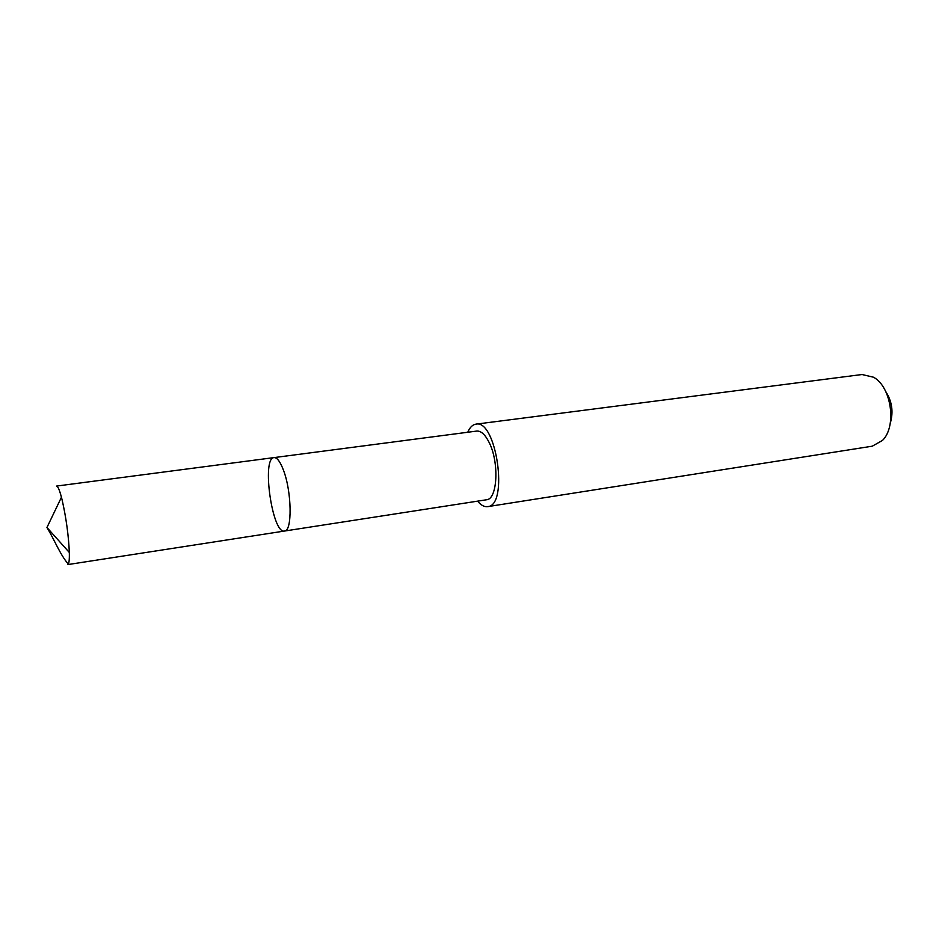 <?xml version="1.0" encoding="UTF-8"?>
<svg xmlns="http://www.w3.org/2000/svg" width="939" height="939" viewBox="0 0 939 939"><rect width="100%" height="100%" fill="white"/><g stroke="black" fill="none" stroke-linecap="round" stroke-linejoin="round"><path stroke-width="1.41" d="M283.496 470.298C280.245 461.659 277.087 457.434 274.035 457.598C261.382 457.892 272.298 534.314 284.529 531.04C292.358 531.392 291.853 491.977 283.496 470.298C280.245 461.659 277.087 457.434 274.035 457.598L56.516 486.073C57.795 486.05 59.439 489.782 61.446 497.247L62.197 500.252C66.211 518.14 68.582 535.559 69.333 552.496C69.498 560.231 68.97 564.269 67.737 564.597L284.529 531.04C292.358 531.392 291.853 491.977 283.496 470.298M274.035 457.598L476.695 431.083C481.003 430.731 485.146 434.522 489.137 442.469C499.419 462.375 497.482 499.513 486.496 499.771L284.529 531.04M467.751 432.245C469.852 427.362 472.563 424.674 475.885 424.158C496.461 418.958 508.879 505.875 487.658 506.637C484.336 507.072 480.979 505.252 477.587 501.156M475.885 424.158L862.025 374.52L873.493 377.208C891.393 386.68 897.05 426.294 882.519 440.403L872.261 446.189L487.658 506.637M885.735 391.528C892.085 401.399 893.588 411.975 890.266 423.219M68.301 564.139C59.932 554.409 54.309 539.456 46.95 527.507L69.333 552.496M46.95 527.507L61.446 497.247"/></g></svg>
